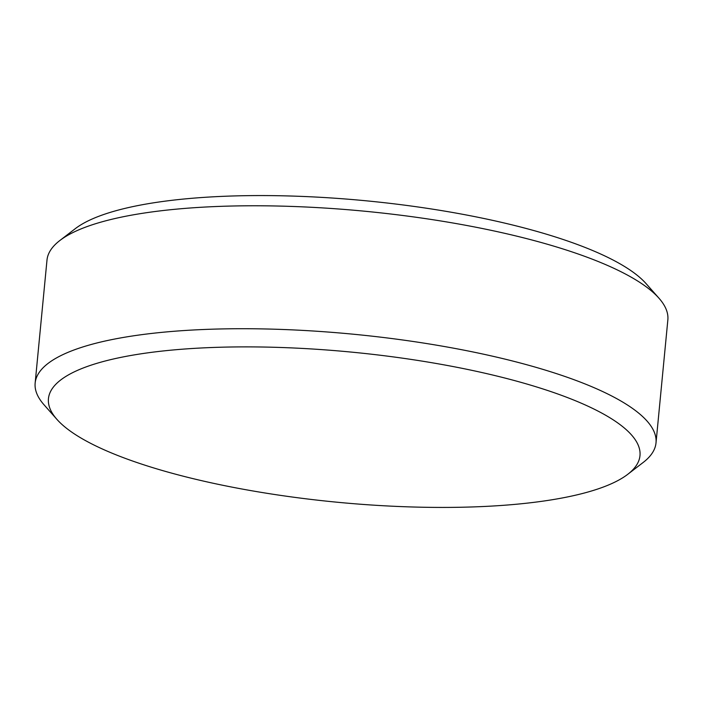 <?xml version="1.0" encoding="UTF-8"?>
<svg xmlns="http://www.w3.org/2000/svg" width="703" height="703" viewBox="0 0 703 703"><rect width="100%" height="100%" fill="white"/><g stroke="black" fill="none" stroke-linecap="round" stroke-linejoin="round"><path stroke-width="1.05" d="M59.852 240.514L75.274 228.668A297.132 75.397 5.5 0 1 188.668 198.571A297.132 75.397 5.5 0 1 646.083 283.634L658.966 298.204A311.868 79.14 -174.5 0 0 178.861 208.923A311.868 79.14 -174.5 0 0 59.852 240.514A311.868 79.14 -174.5 0 0 46.987 260.136L35.15 383.082A311.868 79.14 5.5 0 1 167.024 331.869A311.868 79.14 5.5 0 1 492.082 356.087A311.868 79.14 5.5 0 1 656.013 442.864A311.868 79.14 5.5 0 1 643.148 462.486L627.726 474.332A297.132 75.397 -174.5 0 0 517.083 381.272A297.132 75.397 -174.5 0 0 174.098 349.883A297.132 75.397 -174.5 0 0 56.917 419.366A297.132 75.397 -174.5 0 0 514.332 504.429A297.132 75.397 -174.5 0 0 627.726 474.332M656.013 442.864L667.85 319.918A311.868 79.14 -174.5 0 0 658.966 298.204M56.917 419.366L44.034 404.796A311.868 79.14 5.5 0 1 35.15 383.082"/></g></svg>
